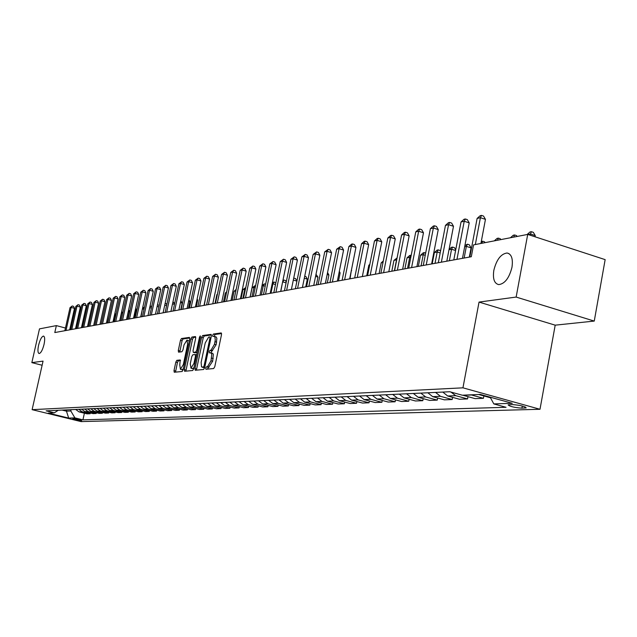 <?xml version="1.0" encoding="UTF-8"?>
<svg xmlns="http://www.w3.org/2000/svg" width="637" height="637" viewBox="0 0 637 637"><rect width="100%" height="100%" fill="white"/><g stroke="black" fill="none" stroke-linecap="round" stroke-linejoin="round"><path stroke-width="0.96" d="M205.743 368.075L205.942 369.261L213.682 368.536L214.788 366.681L221.525 334.6L221.23 332.928L213.411 334.019L212.647 335.325L212.846 336.479L214.104 336.344L214.876 336.925L215.274 339.935L214.462 344.33L210.951 350.262L209.963 350.382L209.199 351.672L209.398 352.85L211.062 352.906L211.755 354.379L210.998 360.789L207.495 366.689L206.507 366.785L205.743 368.075M210.879 352.802L212.726 353.352L213.331 354.427L212.662 361.235L207.343 369.134M221.596 333.565L215.059 334.473L214.231 336.368M214.358 336.416L216.182 336.965L216.875 338.414L216.118 344.776L210.791 352.763M44.057 344.346C45.036 339.41 44.853 336.655 43.499 336.073C41.684 336.543 40.035 339.601 38.57 345.254C37.583 350.175 37.766 352.938 39.12 353.543C40.935 353.089 42.583 350.024 44.057 344.346M511.973 267.293C513.159 258.797 511.527 254.028 507.06 253C500.945 253.86 496.542 259.617 493.842 270.279C492.624 278.727 494.248 283.505 498.715 284.612C504.807 283.823 509.226 278.05 511.973 267.293M81.464 420.699L81.711 420.651C79.832 419.775 76.942 419.106 73.032 418.636L72.793 418.684C74.672 419.56 77.563 420.229 81.464 420.699M176.831 360.327L175.82 362.087L173.997 370.615L174.243 372.239L182.118 371.506L183.153 369.731L189.683 339.011L189.372 337.411L181.489 338.518L180.47 340.293L178.28 350.549L178.527 352.15L181.919 351.743L182.946 349.968L184.037 344.848L186.96 340.07L187.628 344.37L183.329 364.571L180.43 369.309L179.761 364.937L180.223 359.961L176.831 360.327L178.432 360.757L177.42 362.509L175.525 372.127M43.053 361.115L31.85 362.628L39.486 328.875L56.359 325.611L54.798 332.546L471.3 256.735L473.538 244.887L527.715 234.408L516.145 297.065L479.04 302.089L462.948 387.829L32.121 409.663L43.053 361.115M194.978 368.592L195.248 370.264L203.609 369.484L204.692 367.653L211.365 336.01L211.086 334.361L202.654 335.54L201.587 337.363L194.978 368.592L196.618 369.022L196.546 370.145M192.7 370.511L184.587 371.267L184.332 369.619L190.869 338.852L191.912 337.053L195.432 336.559L195.686 338.183L193.027 350.724L193.29 352.365L195.663 352.086L196.722 350.278L199.5 337.156L200.289 335.874L200.472 337.021L193.759 368.704L192.7 370.511M512.331 404.575L508.127 404.869C509.743 406.47 514.338 407.569 521.91 408.166L526.186 407.879C524.569 406.271 519.951 405.172 512.331 404.575M462.948 387.829L540.001 409.28L81.042 421.598L32.121 409.663M84.395 413.206L82.929 419.839L506.057 407.298L493.818 403.914L512.252 403.301L480.306 394.422L462.287 395.203L449.754 391.739L46.143 410.849L54.296 412.84L58.238 410.276M82.929 419.839L74.895 417.88L68.692 418.087L48.277 413.102L54.296 412.84M479.04 302.089L555.193 325.165L594.257 321.08L516.145 297.065M594.257 321.08L605.15 259.633L527.715 234.408M31.85 362.628L42.122 365.256M555.193 325.165L540.001 409.28M70.675 329.425L69.831 329.202M65.452 328.031L56.359 325.611M66.742 409.87L66.455 411.16L70.811 410.969L71.097 409.663M62.1 410.093L66.455 411.16L68.692 418.087M493.818 403.914L490.164 397.162M483.865 395.951L483.427 398.308L470.942 394.829M462.701 395.187L475.106 398.635L483.427 398.308M467.972 396.66L467.55 398.929L455.678 395.657L450.988 392.081M442.787 392.066L447.692 395.999L459.492 399.248L467.55 398.929M452.581 397.345L452.166 399.534L440.43 396.31L435.557 392.408M427.841 392.774L432.682 396.644L444.355 399.837L452.166 399.534M437.651 398.006L437.253 400.116L425.651 396.947L420.834 393.109M413.349 393.459L418.143 397.273L429.672 400.418L437.253 400.116M423.175 398.643L422.785 400.689L411.311 397.568L406.549 393.785M399.295 394.128L404.025 397.878L415.435 400.976L422.785 400.689M409.129 399.264L408.747 401.238L397.408 398.165L392.703 394.438M385.656 394.773L390.338 398.467L401.613 401.517L408.747 401.238M395.489 399.861L395.123 401.772L383.904 398.746L379.254 395.075M372.414 395.402L377.04 399.041L388.196 402.043L395.123 401.772M382.248 400.442L381.889 402.289L370.79 399.311L366.195 395.696M359.555 396.007L364.125 399.598L375.161 402.552L381.889 402.289M369.38 401.007L369.03 402.791L358.058 399.861L353.511 396.294M347.054 396.596L351.576 400.14L362.493 403.054L369.03 402.791M356.879 401.549L356.537 403.285L345.676 400.394L341.177 396.875M334.903 397.177L339.378 400.665L350.175 403.532L356.537 403.285M344.713 402.082L344.386 403.762L333.645 400.912L329.194 397.448M323.086 397.735L327.514 401.175L338.191 404.001L344.386 403.762M332.888 402.6L332.562 404.224L321.932 401.414L317.537 397.998M311.597 398.276L315.968 401.668L326.542 404.463L332.562 404.224M321.374 403.094L321.056 404.678L310.538 401.907L306.19 398.531M300.409 398.81L304.741 402.154L315.196 404.909L321.056 404.678M310.163 403.587L309.861 405.116L299.454 402.385L295.146 399.057M289.517 399.327L293.8 402.624L304.152 405.339L309.861 405.116M299.255 404.057L298.952 405.546L288.657 402.847L284.397 399.566M278.91 399.829L283.147 403.086L293.394 405.761L298.952 405.546M288.625 404.519L288.33 405.96L278.138 403.301L273.918 400.06M268.583 400.315L272.771 403.532L282.916 406.175L288.33 405.96M278.265 404.965L277.979 406.366L267.882 403.739L263.71 400.546M258.511 400.792L262.659 403.969L272.7 406.573L277.979 406.366M268.161 405.395L267.882 406.764L257.897 404.169L253.765 401.015M248.693 401.254L252.801 404.391L262.739 406.963L267.882 406.764M258.319 405.817L258.041 407.147L248.151 404.591L244.067 401.477M239.114 401.708L243.183 404.806L253.024 407.346L258.041 407.147M248.709 406.231L248.446 407.529L238.652 404.997L234.607 401.923M229.774 402.154L233.803 405.212L243.549 407.72L248.446 407.529M239.337 406.637L239.074 407.895L229.384 405.403L225.379 402.361M220.665 402.584L224.646 405.602L234.297 408.078L239.074 407.895M230.188 407.027L229.933 408.253L220.33 405.785L216.365 402.791M211.771 403.006L215.712 405.984L225.267 408.436L229.933 408.253M221.262 407.409L221.007 408.604L211.5 406.167L207.574 403.205M203.084 403.42L206.993 406.366L216.453 408.779L221.007 408.604M212.535 407.784L212.296 408.946L202.877 406.541L198.983 403.611M194.596 403.818L198.473 406.732L207.845 409.121L212.296 408.946M204.015 408.142L203.776 409.28L194.452 406.9L190.598 404.009M186.315 404.208L190.145 407.091L199.429 409.448L203.776 409.28M195.694 408.5L195.463 409.607L186.219 407.258L182.405 404.399M178.217 404.591L182.015 407.441L191.211 409.774L195.463 409.607M187.557 408.843L187.326 409.925L178.169 407.608L174.395 404.774M170.302 404.973L174.06 407.784L183.169 410.085L187.326 409.925M179.602 409.185L179.379 410.236L170.31 407.943L166.56 405.148M162.562 405.339L166.289 408.118L175.318 410.395L179.379 410.236M171.823 409.511L171.608 410.539L162.618 408.277L158.908 405.506M154.99 405.697L158.685 408.444L167.627 410.698L171.608 410.539M164.219 409.838L164.004 410.841L155.094 408.596L151.423 405.865M147.593 406.048L151.248 408.763L160.11 410.992L164.004 410.841M156.774 410.156L156.559 411.136L147.736 408.914L144.097 406.207M140.347 406.39L143.97 409.073L152.761 411.279L156.559 411.136M149.488 410.459L149.281 411.414L140.53 409.225L136.923 406.549M133.26 406.725L136.851 409.384L145.555 411.566L149.281 411.414M142.362 410.761L142.155 411.701L133.483 409.527L129.908 406.884M126.317 407.051L129.876 409.687L138.508 411.844L142.155 411.701M135.378 411.056L135.179 411.972L126.588 409.822L123.045 407.21M119.525 407.369L123.052 409.981L131.612 412.115L135.179 411.972M128.539 411.343L128.348 412.243L119.828 410.117L116.316 407.529M112.876 407.688L116.372 410.268L124.852 412.378L128.348 412.243M121.85 411.629L121.659 412.505L113.211 410.403L109.731 407.839M106.355 407.998L109.819 410.547L118.235 412.633L121.659 412.505M115.289 411.908L115.098 412.76L106.729 410.682L103.274 408.142M99.969 408.301L103.409 410.825L111.746 412.887L115.098 412.76M108.863 412.179L108.68 413.015L100.375 410.953L96.951 408.444M93.719 408.596L97.119 411.096L105.392 413.142L108.68 413.015M102.565 412.442L102.382 413.262L94.149 411.223L90.757 408.739M87.58 408.882L90.964 411.359L99.157 413.381L102.382 413.262M96.386 412.696L96.211 413.501L88.049 411.486L84.681 409.026M81.576 409.169L84.92 411.621L93.05 413.628L96.211 413.501M90.335 412.951L90.159 413.739L82.062 411.741L78.725 409.304M75.676 409.448L78.996 411.876L87.062 413.859L90.159 413.739M490.506 397.799L478.674 394.494M70.811 410.969L74.895 417.88M211.444 334.982L204.286 335.986L203.219 337.809L196.618 369.022M203.346 367.095L204.103 365.813L209.955 338.08L209.756 336.917L208.673 337.061L205.225 342.953L201.125 362.405L201.523 366.832L204.732 367.461M203.553 367.573L202.319 367.199M204.716 367.565L203.967 367.637M195.774 337.172L193.529 337.491L192.485 339.29L185.877 371.148M194.795 352.747L197.183 352.54M190.264 363.767L190.973 368.202L193.943 363.385L195.471 356.155L195.209 354.506L192.836 354.769L191.785 356.577L190.264 363.767M192.422 368.584L193.974 367.708M180.55 360.518L178.432 360.757M181.871 369.691L183.337 368.879M189.237 341.129L187.151 340.118M189.77 338.016L183.082 338.948L182.063 340.723L179.801 352.006M535.056 236.797L535.271 235.602L530.35 234.002L527.914 234.472M530.135 235.196L531.354 231.701L533.32 232.338L535.271 235.602M527.11 234.52L530 231.964L531.354 231.701M480.919 243.461L485.458 219.359L480.402 217.711L475.329 244.544M477.121 218.427L480.194 215.696L481.508 215.402L480.402 217.711L477.121 218.427L469.819 256.998M481.508 215.402L483.523 216.062L485.458 219.359M510.452 237.744L513.287 235.228L514.608 234.973L516.551 235.602L517.061 236.47M514.608 234.973L513.645 237.131M494.312 240.866L497.107 238.389L498.381 238.142L500.3 238.764L500.801 239.616M498.381 238.142L497.409 240.268M481.269 241.59L482.655 241.216L484.55 241.821L485.044 242.665M482.655 241.216L481.668 243.318M462.478 258.335L469.214 222.878L464.222 221.262L456.968 259.339M461.045 221.955L464.054 219.263L465.328 218.985L464.222 221.262L461.045 221.955L453.807 259.92M465.328 218.985L467.327 219.63L469.214 222.878M446.808 261.186L453.488 226.286L448.552 224.694L441.361 262.181M445.47 225.371L448.432 222.719L449.666 222.448L448.552 224.694L445.47 225.371L438.296 262.739M449.666 222.448L451.641 223.085L453.488 226.286M431.631 263.949L438.248 229.583L433.367 228.022L426.241 264.936M430.389 228.675L433.295 226.071L434.49 225.809L433.367 228.022L430.389 228.675L423.271 265.47M434.49 225.809L436.441 226.43L438.248 229.583M469.318 257.093L471.062 247.873L466.356 246.376L464.692 246.702M464.15 258.033L466.356 246.376L467.399 244.194L469.286 244.791L471.062 247.873M464.906 245.587L467.399 244.194M416.917 266.632L423.478 232.776L418.652 231.247L411.59 267.604M415.762 231.884L418.628 229.32L419.783 229.057L418.652 231.247L415.762 231.884L408.715 268.121M419.783 229.057L421.71 229.67L423.478 232.776M449.364 260.724L451.561 249.242L448.997 249.736M455.598 250.516L451.561 249.242L452.604 247.084L454.468 247.674L455.726 249.855M449.061 249.441L451.442 247.315L452.604 247.084M435.015 263.336L437.189 252.021L434.37 252.563L432.197 263.853M440.175 252.953L437.189 252.021L438.248 249.887L440.087 250.468L440.509 251.209M434.37 252.563L437.117 250.11L438.248 249.887M421.081 265.876L423.247 254.712L420.5 255.246L418.35 266.37M425.237 255.333L423.247 254.712L424.306 252.618L425.675 253.04M420.5 255.246L423.207 252.833L424.306 252.618M407.553 268.336L409.695 257.34L407.027 257.85L404.893 268.822M410.746 257.667L409.695 257.34L410.761 255.262L411.191 255.397M407.027 257.85L409.695 255.469L410.761 255.262M394.407 270.733L396.525 259.88L393.937 260.382L391.819 271.203M396.7 259.936L396.819 259.323M393.937 260.382L397.09 257.929M402.648 269.228L409.153 235.881L404.384 234.376L397.384 270.184M401.581 234.989L404.399 232.465L405.522 232.218L404.384 234.376L401.581 234.989L394.59 270.693M405.522 232.218L407.425 232.823L409.153 235.881M388.809 271.744L395.258 238.891L390.545 237.41L383.601 272.692M387.822 238.007L390.592 235.523L391.683 235.284L390.545 237.41L387.822 238.007L380.894 273.185M391.683 235.284L393.562 235.873L395.258 238.891M375.376 274.189L381.77 241.813L377.104 240.356L370.224 275.128M374.468 240.937L377.192 238.485L378.251 238.254L377.104 240.356L374.468 240.937L367.597 275.606M378.251 238.254L380.114 238.835L381.77 241.813M362.334 276.569L368.672 244.648L364.061 243.223L357.238 277.493M361.498 243.78L364.181 241.367L365.208 241.136L364.061 243.223L361.498 243.78L354.69 277.955M365.208 241.136L367.047 241.71L368.672 244.648M349.665 278.871L355.948 247.403L351.385 246.001L344.625 279.786M348.893 246.543L351.536 244.162L352.532 243.947L351.385 246.001L348.893 246.543L342.149 280.24M352.532 243.947L354.355 244.504L355.948 247.403M382.996 262.5L381.205 262.842L379.103 273.512M381.205 262.842L383.299 260.971M337.355 281.116L343.582 250.078L339.067 248.701L332.371 282.024M336.647 249.226L340.214 246.67L339.067 248.701L336.647 249.226L329.958 282.462M340.214 246.67L342.021 247.22L343.582 250.078M369.683 265.072L368.831 265.239L366.745 275.765M368.831 265.239L369.826 264.339M325.388 283.29L331.558 252.682L327.092 251.32L320.451 284.19M324.735 251.838L328.246 249.322L327.092 251.32L324.735 251.838L318.11 284.62M328.246 249.322L330.03 249.863L331.558 252.682M313.738 285.416L319.862 255.214L315.442 253.876L308.857 286.3M313.157 254.378L316.597 251.894L315.442 253.876L313.157 254.378L306.58 286.714M316.597 251.894L318.365 252.435L319.862 255.214M350.024 278.807L351.321 270.574M351.393 270.215L351.648 270.677M302.416 287.47L308.483 257.674L304.112 256.361L297.583 288.354M301.882 256.854L305.266 254.402L304.112 256.361L301.882 256.854L295.369 288.76L296.922 281.124L293.315 280.065M305.266 254.402L307.01 254.935L308.483 257.674M338.518 280.901L340.126 272.875L339.067 272.556M339.306 271.37L340.126 272.875M291.388 289.477L297.407 260.079L293.084 258.781L286.61 290.353M290.91 259.259L294.23 256.846L293.084 258.781L290.91 259.259L284.452 290.743M294.23 256.846L295.958 257.364L297.407 260.079M327.307 282.939L328.907 275.017L327.155 274.499M327.553 272.525L328.907 275.017M280.654 291.435L286.626 262.412L282.342 261.138L275.925 292.295M280.224 261.6L283.489 259.227L282.342 261.138L280.224 261.6L273.822 292.678M283.489 259.227L285.201 259.737L286.626 262.412M316.382 284.93L317.967 277.111L315.57 276.394M315.992 274.316L317.967 277.111M305.744 286.865L307.313 279.141L304.295 278.25M304.717 276.187L305.927 276.554L307.313 279.141M293.713 278.13L295.56 278.568L296.922 281.124M293.944 278.09L293.609 278.656M280.806 291.404L282.613 281.912M286.069 282.852L282.764 281.888L283.847 280.065L285.456 280.535L286.244 282.024M282.947 280.312L283.847 280.065M270.972 293.195L272.915 283.791L272.142 283.943M275.502 284.54L272.915 283.791L273.998 281.984L275.837 282.916M272.349 282.916L273.998 281.984M261.377 294.947L263.304 285.647L261.942 285.909M265.199 286.196L263.304 285.647L264.387 283.863L265.613 284.221M262.038 285.448L264.387 283.863M252.013 296.651L253.924 287.462L252.077 287.82L250.166 296.985M255.166 287.82L253.924 287.462L254.999 285.695L255.572 285.862M252.077 287.82L254.999 285.695M242.872 298.315L244.767 289.23L242.96 289.58L241.065 298.642M245.38 289.413L244.767 289.23L245.755 287.621M242.96 289.58L245.786 287.502M233.938 299.939L235.817 290.966L234.058 291.308L232.179 300.258M234.058 291.308L236.176 289.381M226.485 292.773L225.355 292.988L223.491 301.842M225.355 292.988L226.692 291.778M217.344 294.541L216.851 294.628L215.003 303.387M216.851 294.628L217.44 294.103M204.278 305.338L205.464 298.474M196.276 306.795L197.701 300.075L196.937 299.86M197.136 298.944L197.701 300.075M188.441 308.22L189.858 301.572L188.608 301.221M188.934 299.716L189.858 301.572M180.781 309.614L182.182 303.037L180.47 302.559M180.86 300.76L182.182 303.037M174.45 304.414L172.516 303.873M172.898 302.089L173.583 302.28L174.514 304.144M166.583 305.672L164.744 305.163M165.126 303.395L166.249 303.706L166.775 304.781M270.199 293.339L276.116 264.689L271.88 263.431L265.518 294.19M269.817 263.877L273.026 261.536L271.88 263.431L269.817 263.877L263.471 294.565M273.026 261.536L274.722 262.046L276.116 264.689M260.015 295.194L265.884 266.903L261.688 265.661L255.381 296.038M259.681 266.107L262.834 263.798L261.688 265.661L259.681 266.107L253.383 296.396M262.834 263.798L264.514 264.291L265.884 266.903M250.086 297.001L255.899 269.061L251.75 267.843L245.5 297.837M249.792 268.273L252.897 265.995L251.75 267.843L249.792 268.273L243.549 298.188M252.897 265.995L254.553 266.481L255.899 269.061M240.412 298.761L246.177 271.171L242.068 269.969L235.865 299.589M240.157 270.383L243.207 268.137L242.068 269.969L240.157 270.383L233.97 299.931M243.207 268.137L244.847 268.623L246.177 271.171M230.968 300.481L236.685 273.225L232.616 272.039L226.469 301.301M230.753 272.445L233.755 270.231L232.616 272.039L230.753 272.445L224.614 301.635M233.755 270.231L235.387 270.701L236.685 273.225M221.756 302.153L227.425 275.232L223.396 274.061L217.305 302.965M221.58 274.459L224.535 272.27L223.396 274.061L221.58 274.459L215.497 303.3M224.535 272.27L226.151 272.74L227.425 275.232M212.774 303.793L218.395 277.183L214.406 276.028L208.355 304.597M212.631 276.418L215.537 274.26L214.406 276.028L212.631 276.418L206.595 304.916M215.537 274.26L217.137 274.722L218.395 277.183M203.999 305.386L209.573 279.094L205.624 277.955L199.628 306.182M203.888 278.337L206.754 276.203L205.624 277.955L203.888 278.337L197.908 306.501M206.754 276.203L208.331 276.665L209.573 279.094M195.432 306.946L200.958 280.957L197.048 279.834L191.1 307.735M195.36 280.208L198.179 278.106L197.048 279.834L195.36 280.208L189.42 308.045M198.179 278.106L199.739 278.552L200.958 280.957M187.063 308.475L192.549 282.78L188.671 281.673L182.771 309.256M187.023 282.032L189.802 279.962L188.671 281.673L187.023 282.032L181.131 309.55M189.802 279.962L191.347 280.399L192.549 282.78M178.886 309.956L184.324 284.564L180.486 283.465L174.642 310.737M178.878 283.823L181.609 281.769L180.486 283.465L178.878 283.823L173.033 311.023M181.609 281.769L183.145 282.207L184.324 284.564M170.899 311.413L176.298 286.3L172.492 285.217L166.687 312.178M170.915 285.567L173.614 283.537L172.492 285.217L170.915 285.567L165.118 312.464M173.614 283.537L175.135 283.975L176.298 286.3M163.088 312.839L168.439 287.996L164.672 286.937L158.916 313.595M163.136 287.271L165.787 285.272L164.672 286.937L163.136 287.271L157.387 313.874M165.787 285.272L167.292 285.695L168.439 287.996M155.452 314.224L160.763 289.66L157.028 288.609L151.319 314.981M155.524 288.943L158.143 286.961L157.028 288.609L155.524 288.943L149.822 315.251M158.143 286.961L159.632 287.383L160.763 289.66M147.983 315.586L153.254 291.292L149.552 290.249L143.89 316.334M148.079 290.576L150.666 288.617L149.552 290.249L148.079 290.576L142.425 316.597M150.666 288.617L152.139 289.039L153.254 291.292M140.681 316.915L145.905 292.877L142.242 291.85L136.621 317.656M140.801 292.168L143.349 290.241L142.242 291.85L140.801 292.168L135.187 317.911M143.349 290.241L144.814 290.647L145.905 292.877M133.531 318.213L138.715 294.437L135.084 293.418L129.51 318.946M133.674 293.729L136.183 291.826L135.084 293.418L133.674 293.729L128.109 319.201M136.183 291.826L137.64 292.232L138.715 294.437M126.532 319.487L131.684 295.958L128.077 294.955L122.551 320.212M126.699 295.257L129.176 293.37L128.077 294.955L126.699 295.257L121.173 320.467M129.176 293.37L130.617 293.776L131.684 295.958M158.892 306.915L157.14 306.429M157.498 304.749L159.21 305.41M119.684 320.737L124.788 297.447L121.221 296.46L115.735 321.454M119.867 296.754L122.32 294.891L121.221 296.46L119.867 296.754L114.389 321.701M122.32 294.891L123.745 295.289L124.788 297.447M151.367 308.125L149.703 307.671M150.006 306.27L151.741 306.397M150.643 306.086L149.759 307.4M112.98 321.956L118.044 298.912L114.509 297.933L109.062 322.672M113.187 298.22L115.6 296.38L114.509 297.933L113.187 298.22L107.749 322.911M115.6 296.38L117.009 296.77L118.044 298.912M141.008 316.852L142.393 309.033M144.002 309.327L142.72 308.969L143.755 307.432L144.376 307.607M142.592 308.109L143.755 307.432M106.411 323.15L111.443 300.338L107.932 299.374L102.533 323.859M106.634 299.661L109.015 297.837L107.932 299.374L106.634 299.661L101.243 324.098M109.015 297.837L110.416 298.22L111.443 300.338M134.28 318.078L135.984 310.275L135.235 310.418M136.804 310.498L135.984 310.275L137.178 308.794M135.347 309.893L137.019 308.754M99.977 324.321L104.97 301.739L101.49 300.783L96.131 325.021M100.224 301.062L102.573 299.263L101.49 300.783L100.224 301.062L94.865 325.252M102.573 299.263L103.958 299.645L104.97 301.739M127.687 319.28L129.375 311.549L128.22 311.772M129.757 311.652L129.964 310.689M128.252 311.636L130.091 310.108M93.679 325.467L98.631 303.116L95.184 302.169L89.865 326.168M93.934 302.44L96.259 300.656L95.184 302.169L93.934 302.44L88.623 326.391M96.259 300.656L97.636 301.038L98.631 303.116M122.853 312.815L121.627 313.046L119.955 320.69M121.627 313.046L123.092 311.708M87.5 326.598L92.413 304.462L88.997 303.523L83.718 327.283M87.779 303.793L90.064 302.026L88.997 303.523L87.779 303.793L82.499 327.506M90.064 302.026L91.433 302.4L92.413 304.462M116.053 314.129L115.305 314.272L113.641 321.836M115.305 314.272L116.205 313.452M81.448 327.697L86.321 305.776L82.937 304.852L77.69 328.381M81.735 305.115L84.004 303.371L82.937 304.852L81.735 305.115L76.504 328.596M84.004 303.371L85.358 303.745L86.321 305.776M109.397 315.411L107.462 322.959M75.508 328.78L80.35 307.074L76.989 306.158L71.79 329.456M75.819 306.413L78.048 304.685L76.989 306.158L75.819 306.413L70.619 329.671M78.048 304.685L79.394 305.051L80.35 307.074M69.688 329.839L74.497 308.34L71.161 307.44L66.001 330.507M70.006 307.687L72.22 305.983L71.161 307.44L70.006 307.687L64.855 330.714M72.22 305.983L73.55 306.341L74.497 308.34M479.151 394.645L480.839 394.574M463.171 395.33L471.42 394.98M447.692 395.999L455.678 395.657M432.682 396.644L440.43 396.31M418.143 397.273L425.651 396.947M404.025 397.878L411.311 397.568M390.338 398.467L397.408 398.165M377.04 399.041L383.904 398.746M364.125 399.598L370.79 399.311M351.576 400.14L358.058 399.861M339.378 400.665L345.676 400.394M327.514 401.175L333.645 400.912M315.968 401.668L321.932 401.414M304.741 402.154L310.538 401.907M293.8 402.624L299.454 402.385M283.147 403.086L288.657 402.847M272.771 403.532L278.138 403.301M262.659 403.969L267.882 403.739M252.801 404.391L257.897 404.169M243.183 404.806L248.151 404.591M233.803 405.212L238.652 404.997M224.646 405.602L229.384 405.403M215.712 405.984L220.33 405.785M206.993 406.366L211.5 406.167M198.473 406.732L202.877 406.541M190.145 407.091L194.452 406.9M182.015 407.441L186.219 407.258M174.06 407.784L178.169 407.608M166.289 408.118L170.31 407.943M158.685 408.444L162.618 408.277M151.248 408.763L155.094 408.596M143.97 409.073L147.736 408.914M136.851 409.384L140.53 409.225M129.876 409.687L133.483 409.527M123.052 409.981L126.588 409.822M116.372 410.268L119.828 410.117M109.819 410.547L113.211 410.403M103.409 410.825L106.729 410.682M97.119 411.096L100.375 410.953M90.964 411.359L94.149 411.223M84.92 411.621L88.049 411.486M78.996 411.876L82.062 411.741M525.183 406.924L524.976 408.078M522.3 406.016L521.91 408.166M209.159 367.135L207.495 366.689M212.662 361.235L210.998 360.789M213.22 358.575L211.556 358.129M211.619 350.828L209.963 350.382M212.615 350.708L210.951 350.262M216.118 344.776L214.462 344.33M216.676 342.133L215.019 341.679M215.059 334.473L213.411 334.019M208.164 367.231L206.507 366.785M203.219 337.809L201.587 337.363M204.286 335.986L202.654 335.54M205.026 366.06L204.103 365.813M210.879 338.327L209.955 338.08M185.948 370.041L184.332 369.619M192.485 339.29L190.869 338.852M193.529 337.491L191.912 337.053M194.978 352.794L193.353 352.365M197.191 352.5L195.663 352.086M197.613 350.517L196.722 350.278M200.392 337.395L199.5 337.156M194.842 363.623L193.943 363.385M196.371 356.394L195.471 356.155M196.682 354.92L195.328 354.554M184.204 364.802L183.329 364.571M188.496 344.609L187.628 344.37M179.881 350.979L178.28 350.549M182.063 340.723L180.47 340.293M183.082 338.948L181.489 338.518M175.597 371.029L173.997 370.615M177.42 362.509L175.82 362.087M508.947 253.598L507.06 253M203.792 367.637L202.136 367.191M194.914 352.802L193.29 352.365M192.605 368.632L190.973 368.202M196.682 354.905L195.28 354.522M182.047 369.731L180.43 369.309"/></g></svg>
